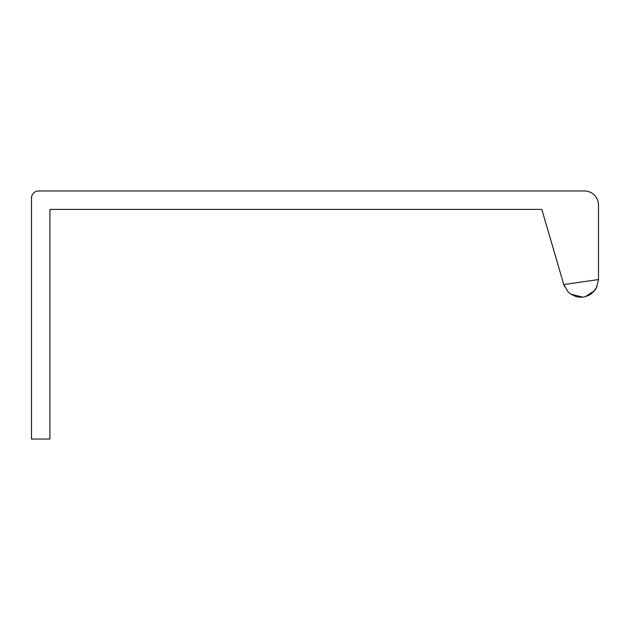 <?xml version="1.0" encoding="UTF-8"?>
<svg xmlns="http://www.w3.org/2000/svg" width="630" height="630" viewBox="0 0 630 630"><rect width="100%" height="100%" fill="white"/><g stroke="black" fill="none" stroke-linecap="round" stroke-linejoin="round"><path stroke-width="0.94" d="M596.972 286.752L593.57 291.824M564.448 286.437L563.771 284.539L568.189 292.021L570.536 294.021L582.6 297.187L585.262 296.706L594.547 290.714L596.5 287.737L598.5 279.562L563.771 284.539L541.8 209.396L49.927 209.396L49.927 439.031L31.5 439.031L31.5 198.056A7.087 7.087 0 0 1 38.587 190.969L584.325 190.969A14.175 14.175 0 0 1 598.5 205.144L598.5 279.562L596.5 287.745L598.5 279.562M591.759 293.47L588.278 295.62M581.821 297.25L579.372 297.226M568.189 292.021L563.771 284.539M570.536 294.021L576.261 296.698L582.6 297.187M585.262 296.706L590.097 294.635L594.547 290.714"/></g></svg>
